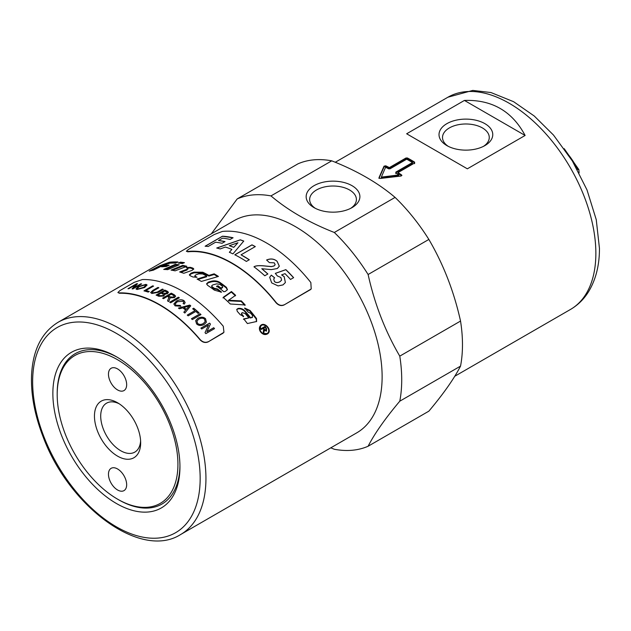 <?xml version="1.0" encoding="UTF-8"?>
<svg xmlns="http://www.w3.org/2000/svg" width="631" height="631" viewBox="0 0 631 631"><rect width="100%" height="100%" fill="white"/><g stroke="black" fill="none" stroke-linecap="round" stroke-linejoin="round"><path stroke-width="0.95" d="M196.075 277.411L194.9 276.481L194.845 275.786L195.389 276.41A122.54 70.751 60 0 1 197.053 277.23L192.928 276.993A122.54 70.751 -120 0 0 190.286 275.802L189.339 274.816L191.122 273.128L194.056 272.127L202.819 272.237A122.54 70.751 60 0 1 208.9 275.408L214.161 273.83A122.54 70.751 60 0 1 218.452 276.441L201.36 281.426A122.54 70.751 -120 0 0 197.061 279.052L206.708 276.078A122.54 70.751 -120 0 0 202.725 273.964L198.883 273.83L195.862 274.816L194.845 275.786M206.708 276.078L206.716 276.749L197.882 279.486M217.727 276.646L214.161 274.493L208.908 276.078L202.866 272.923L194.143 272.829L191.209 273.838L189.466 275.163M214.161 274.493L214.161 273.83M208.908 276.078L208.9 275.408M252.526 317.141L250.199 318.024L244.647 311.328C242.722 309.332 240.482 308.527 237.919 308.922L236.712 309.569M243.337 316.754L241.673 314.782L241.626 313.299M250.199 318.024L252.084 317.33L252.566 315.547A122.54 70.751 -120 0 0 250.688 313.236L248.275 312.211A122.54 70.751 -120 0 0 244.678 308.054L250.026 310.468A122.54 70.751 60 0 1 256.486 318.497L256.628 321.487L247.391 323.553A122.54 70.751 -120 0 0 243.708 318.876L248.803 317.937L243.424 319.294M256.462 321.66L256.17 318.884L249.758 310.909L244.686 308.52M248.803 317.937A122.54 70.751 -120 0 0 245.301 313.67L242.391 312.605L241.72 313.055L241.941 314.348A122.54 70.751 60 0 1 243.613 316.328L240.206 314.68A122.54 70.751 -120 0 0 237.248 311.32L236.806 309.316L238.147 308.449C240.719 308.054 242.967 308.867 244.907 310.878A122.54 70.751 60 0 1 250.499 317.622M251.785 317.732L252.408 317.361M152.521 270.352L160.298 266.385L169.731 262.985L176.412 262.67M177.974 261.983L175.402 263.111A122.54 70.751 -120 0 0 169.92 263.174L163.342 265.272L153.254 270.21A122.54 70.751 -120 0 0 149.192 271.164L159.966 265.651L169.439 262.244A122.54 70.751 60 0 1 177.974 261.983M227.357 289.905L226.308 287.925L220.03 283.177C217.427 281.529 214.508 281.103 211.29 281.907L208.348 282.751L206.629 284.1M220.763 292.2L217.38 289.534L214.193 288.919L212.166 287.444L211.724 286.19M222.585 287.318L220.866 288.635L217.932 286.419L216.614 286.766M208.38 282.104L211.322 281.26C214.548 280.464 217.474 280.89 220.101 282.554A122.54 70.751 60 0 1 226.419 287.334L227.444 289.621L225.433 291.364L223.871 291.743A122.54 70.751 -120 0 0 216.693 286.151L218.003 285.804A122.54 70.751 60 0 1 220.968 288.036L222.696 287.034L222.238 286.095A122.54 70.751 -120 0 0 219.974 284.407L216.685 283.855L212.702 284.936L211.685 285.867L212.229 286.821A122.54 70.751 60 0 1 214.28 288.304L217.466 288.935A122.54 70.751 60 0 1 221.568 292.177L214.366 290.134A122.54 70.751 -120 0 0 207.56 285.299L206.605 283.769L208.38 282.104L208.348 282.751M217.38 289.534L217.466 288.935M220.866 288.635L220.968 288.036M217.932 286.419L218.003 285.804M235.434 295.836L231.301 292.098L223.035 297.919M244.946 305.443L241.113 301.397L228.414 300.806L228.588 300.269L241.326 300.892A122.54 70.751 60 0 1 245.175 304.97L230.268 303.992A122.54 70.751 -120 0 0 223.185 297.359L231.443 291.538A122.54 70.751 60 0 1 235.608 295.292L228.588 300.269M231.301 292.098L231.443 291.538M241.113 301.397L241.326 300.892M260.824 331.504C262.827 334.028 264.981 334.659 267.276 333.405C271.866 330.321 264.61 321.936 260.903 325.959C259.57 327.497 259.546 329.35 260.824 331.504M262.141 333.507L267.079 333.539M260.737 326.132L259.94 330.841M260.335 325.762L262.914 324.831L265.659 325.58M268.301 328.522C269.169 330.77 268.861 332.592 267.386 333.988M260.437 331.732C259.018 329.35 259.041 327.3 260.5 325.58C264.618 321.061 272.75 330.439 267.576 333.862C265.028 335.235 262.646 334.525 260.437 331.732M193.678 269.248L190.609 268.065L187.675 267.962M187.604 268.609L187.091 269.981L180.813 272.316M186.224 267.536L190.483 267.339A122.54 70.751 60 0 1 192.936 268.143L193.733 268.869L192.203 270.313L183.826 273.286A122.54 70.751 -120 0 0 179.646 271.977L186.965 269.256L187.462 267.883A122.54 70.751 -120 0 0 186.224 267.536M188.117 269.027L187.462 267.883M185.751 266.724L182.919 266.116L172.5 270.328M171.064 270.1L182.738 265.375A122.54 70.751 60 0 1 186.847 266.306L175.126 270.849A122.54 70.751 -120 0 0 171.064 270.1M182.919 266.116L182.738 265.375M165.464 269.5L175.513 265.115L177.934 265.343M175.284 264.365A122.54 70.751 60 0 1 179.259 264.791L167.625 269.666A122.54 70.751 -120 0 0 163.705 269.429L175.284 264.365L175.513 265.115M163.863 266.637L167.428 265.982M164.549 265.422A122.54 70.751 60 0 1 169.195 265.186L166.213 266.534A122.54 70.751 -120 0 0 161.583 266.834L164.549 265.422L164.841 266.172M183.156 263.19L179.89 263.237M182.28 263.545A122.54 70.751 -120 0 0 178.289 263.08L180.442 262.157A122.54 70.751 60 0 1 184.441 262.662L182.28 263.545M180.663 262.906L180.442 262.157M265.825 330.502L264.247 329.776A121.72 70.278 60 0 0 263.332 328.412L263.687 328.088A122.54 70.751 60 0 1 264.61 329.469L265.903 330.431M265.73 330.573L266.085 328.838A122.54 70.751 -120 0 0 265.059 327.3L263.687 328.088M260.587 329.114L265.083 326.401A122.54 70.751 60 0 1 266.519 328.546L266.527 330.936L264.507 330.21L263.403 333.365M264.728 326.724L266.156 328.854L266.156 331.236M264.192 331.023L263.774 333.073A122.54 70.751 -120 0 0 263.253 332.261L263.711 329.106A122.54 70.751 -120 0 0 263.214 328.365L261.376 329.429A122.54 70.751 -120 0 0 260.942 328.79L265.083 326.401M264.507 330.21L264.555 330.715M180.561 534.567L356.744 432.85A122.54 70.751 -120 0 0 382.126 376.754A122.54 70.751 -120 0 0 328.641 253.433A122.54 70.751 -120 0 0 234.211 220.605L58.02 322.323C41.622 332.466 32.796 350.102 31.55 375.248C30.832 394.572 34.697 415.135 43.153 436.936C68.953 506.709 140.658 559.965 180.561 534.567A122.54 70.751 -120 0 0 205.943 478.472A122.54 70.751 -120 0 0 152.45 355.15A122.54 70.751 -120 0 0 58.02 322.323M223.879 332.356L208.135 341.899C205.288 343.122 202.583 342.412 200.019 339.778A122.54 70.751 -120 0 0 119.44 293.257L117.879 292.524L119.843 290.639L134.285 282.302L142.401 279.549A122.95 70.987 -120 0 1 223.271 326.235L223.95 332.261L222.577 333.562M311.138 289.014L284.013 304.986C281.181 306.201 278.516 305.443 276.007 302.714A122.54 70.751 -120 0 0 187.864 251.824L186.358 251.256L188.361 249.482L214.359 234.472L222.364 231.443A122.95 70.987 -120 0 1 310.831 282.514L311.217 288.927L310.01 289.976M350.702 208.34A23.371 13.496 0 0 0 356.397 199.514A23.371 13.496 0 0 0 333.026 186.019A23.371 13.496 0 0 0 309.647 199.514A23.371 13.496 0 0 0 315.35 208.34M284.013 304.986L310.168 289.795M187.864 251.824L186.358 251.256M187.699 251.453A122.95 70.987 60 0 1 276.165 302.525L276.007 302.714M284.179 304.797C281.339 306.011 278.673 305.254 276.165 302.525M243.755 241.066L232.965 253.883A122.95 70.987 -120 0 0 229.368 252.266L231.892 249.403A122.95 70.987 -120 0 0 225.409 247.068L220.148 248.937A122.95 70.987 -120 0 0 216.741 248.007L240.293 239.819A122.95 70.987 60 0 1 243.755 241.066M208.206 246.469A122.95 70.987 -120 0 0 205.138 246.208L222.467 236.199A122.95 70.987 60 0 1 233.044 237.761L230.11 239.449A122.95 70.987 -120 0 0 222.601 238.155L218.507 240.521A122.95 70.987 60 0 1 224.983 241.586L222.049 243.282A122.95 70.987 -120 0 0 215.573 242.217L208.206 246.469M246.366 261.439A122.95 70.987 -120 0 0 234.795 254.774L251.974 244.852A122.95 70.987 60 0 1 255.303 246.579L241.05 254.814A122.95 70.987 60 0 1 249.3 259.743L246.366 261.439M261.778 268.719A122.95 70.987 60 0 1 267.86 273.98L264.768 275.771A122.95 70.987 -120 0 0 253.977 266.795C255.807 265.564 259.814 265.328 265.99 266.069L271.385 266.566L274.043 265.927L275.163 264.697L274.272 262.843L269.366 262.606L266.605 259.996C270.675 258.308 274.177 258.749 277.112 261.313L279.32 266.195L277.348 268.506L271.306 269.626L261.778 268.719L267.844 274.035M271.693 282.893L269.682 277.285L271.306 275.132L274.635 277.806L273.728 278.941L274.382 281.402C275.708 282.783 277.569 282.885 279.975 281.702L281.6 280.14L280.898 277.498L277.34 275.928L275.321 273.373L285.859 269.634A122.95 70.987 60 0 1 293.62 277.656L290.512 279.446A122.95 70.987 -120 0 0 285.007 273.657L281.6 274.895L284.171 276.615L285.386 282.546L282.996 284.896L278.113 285.922L271.693 282.893M269.674 277.317L271.291 275.179L274.611 277.861M281.6 274.895L284.147 276.67L285.378 282.57M275.305 273.42L285.843 269.689L293.596 277.703M273.72 278.965L274.359 281.45C275.684 282.83 277.545 282.933 279.951 281.749L281.584 280.164M266.597 260.059C270.667 258.371 274.17 258.813 277.104 261.368L279.312 266.227M253.97 266.858C255.8 265.627 259.798 265.383 265.982 266.124L271.369 266.621L274.035 265.982L275.155 264.752M241.05 254.814L249.3 259.806M234.795 254.845L251.982 244.923L255.303 246.65M218.507 240.521L224.999 241.657M205.162 246.279L222.491 236.278L233.06 237.832M229.337 245.696L229.353 245.767A122.864 70.94 60 0 1 233.77 247.36L237.942 242.746L229.337 245.696A122.95 70.987 60 0 1 233.762 247.289M233.77 247.36L237.942 242.746M216.756 248.086L240.301 239.89L243.763 241.137M229.376 252.337L231.892 249.403M208.135 341.899L222.719 333.357M119.44 293.257L117.879 292.524M119.291 292.887A122.95 70.987 60 0 1 200.161 339.581L200.019 339.778M208.277 341.694C205.438 342.917 202.732 342.215 200.161 339.581M201.707 328.996A122.95 70.987 -120 0 0 200.903 328.128L209.571 323.127A122.95 70.987 60 0 1 210.431 324.05L206.936 331.654L213.735 327.726A122.95 70.987 60 0 1 214.524 328.633L205.864 333.633A122.95 70.987 -120 0 0 205.02 332.671L208.514 325.068L201.707 328.996M179.417 308.788A122.95 70.987 -120 0 0 178.463 308.078L189.757 305.049A122.95 70.987 60 0 1 190.736 305.806L184.851 313.031A122.95 70.987 -120 0 0 183.826 312.203L185.656 310.058A122.95 70.987 -120 0 0 182.793 307.841L179.417 308.788M176.01 305.262L180.229 305.404L180.852 306.224L175.102 305.877L173.84 303.976L176.396 301.097C179.393 299.52 181.949 299.394 184.071 300.711L185.143 302.572L184.276 304.095L183.108 303.606L183.787 302.446L183.069 301.271L177.343 301.705L175.221 303.921L176.002 305.325L180.229 305.467L180.845 306.287M170.654 302.777A122.95 70.987 -120 0 0 169.739 302.21L178.399 297.209A122.95 70.987 60 0 1 179.314 297.777L170.654 302.777M137.053 289.519L135.996 288.935L138.323 286.584L146.013 284.344L147.078 284.991L144.641 287.507L137.053 289.519M128.771 288.698A122.95 70.987 -120 0 0 127.99 288.698L136.651 283.698A122.95 70.987 60 0 1 137.495 283.698L134.001 287.775L140.8 283.847A122.95 70.987 60 0 1 141.612 283.911L132.944 288.911A122.95 70.987 -120 0 0 132.084 288.84L135.578 284.778L128.771 288.698M148.198 292.082A122.95 70.987 -120 0 0 143.994 290.859L152.663 285.859A122.95 70.987 60 0 1 153.546 286.095L145.903 290.505A122.95 70.987 60 0 1 149.224 291.498L148.198 292.082M157.411 291.972L162.412 289.085A122.95 70.987 60 0 1 163.319 289.455L158.31 292.342L151.834 293.486L150.635 292.524L152.939 290.331L157.947 287.436A122.95 70.987 60 0 1 158.846 287.752L153.846 290.639L152.071 292.248L152.789 292.855L157.419 292.043L162.419 289.156L163.326 289.526M164.896 294.787L164.636 294.212L163.839 296.065L158.744 296.262A122.95 70.987 -120 0 0 156.117 295.079L164.786 290.079A122.95 70.987 60 0 1 167.373 291.238L168.469 292.303L167.444 293.628L164.636 294.212L164.888 294.756M163.524 298.644A122.95 70.987 -120 0 0 162.601 298.163L171.269 293.163A122.95 70.987 60 0 1 174.337 294.819L175.631 296.16L174.448 297.611L170.133 297.84L168.714 301.586A122.95 70.987 -120 0 0 167.554 300.9L168.903 297.296L168.438 296.996A122.95 70.987 -120 0 0 167.373 296.428L163.524 298.644M169.1 297.785L168.903 297.296M188.172 315.847A122.95 70.987 -120 0 0 187.281 315.074L194.924 310.665A122.95 70.987 -120 0 0 192.7 308.796L193.725 308.204A122.95 70.987 60 0 1 199.057 312.802L198.031 313.394A122.95 70.987 -120 0 0 195.815 311.43L188.172 315.847M192.321 319.57A122.95 70.987 -120 0 0 191.445 318.758L200.106 313.757A122.95 70.987 60 0 1 200.989 314.569L192.321 319.57M196.588 323.9L195.649 320.69L197.819 318.332C200.918 316.715 203.49 316.849 205.548 318.726L206.384 322.212L204.136 324.484C201.139 325.959 198.623 325.77 196.588 323.9M200.879 328.175L209.547 323.175L210.407 324.097L206.913 331.701L213.712 327.773L214.501 328.672M186.319 309.3L186.303 309.364A122.864 70.94 60 0 0 183.976 307.557L183.984 307.494A122.95 70.987 60 0 1 186.319 309.3L189.316 305.94L183.984 307.494M186.303 309.364L189.316 305.94M183.818 312.266L185.656 310.058M178.455 308.141L189.75 305.112L190.72 305.861M175.213 303.953L176.002 305.325M183.148 303.621L183.779 302.478M173.84 304.008L176.396 301.161C179.393 299.583 181.949 299.457 184.071 300.782L185.143 302.604M169.731 302.273L178.399 297.272L179.314 297.84M145.035 284.912L139.183 286.695L137.298 288.541L138.031 288.943L143.758 287.318L145.761 285.354L145.035 284.912M137.313 288.58L138.047 289.022L143.781 287.397L145.785 285.425M136.012 288.966L138.347 286.663L146.029 284.415L147.094 285.031M132.108 288.919L135.578 284.778M134.001 287.775L140.823 283.918L141.628 283.982M128.014 288.769L136.682 283.769L137.519 283.776M145.903 290.505L149.239 291.569M144.01 290.93L152.678 285.93L153.562 286.166M152.079 292.279L152.797 292.926L157.419 292.043M150.643 292.563L152.954 290.402L157.955 287.515L158.854 287.823M167.073 292.516L166.41 293.328L163.555 293.32A122.864 70.94 60 0 0 162.064 292.642L162.057 292.579A122.95 70.987 60 0 1 163.547 293.257L166.41 293.257L167.073 292.476L166.048 291.696A122.95 70.987 -120 0 0 164.675 291.065L162.057 292.579M160.44 295.947L159.777 295.742A122.864 70.94 60 0 0 158.058 294.953L158.058 294.89A122.95 70.987 60 0 1 159.777 295.671L162.908 295.592L163.61 294.732L162.632 293.896A122.95 70.987 -120 0 0 161.031 293.163L158.058 294.89M160.448 296.01L162.908 295.663L163.61 294.764M156.125 295.15L164.794 290.142L168.469 292.334M174.156 296.255L173.501 297.122L170.331 296.996A122.864 70.94 60 0 0 168.367 295.923L168.367 295.852A122.95 70.987 60 0 1 170.331 296.925L173.501 297.059L174.156 296.223L173.422 295.395A122.95 70.987 -120 0 0 171.23 294.196L168.367 295.852M167.554 300.971L168.903 297.367M162.609 298.234L171.269 293.234L175.631 296.191M192.684 308.851L193.709 308.259L199.041 312.858M187.273 315.129L194.924 310.665M191.43 318.813L200.09 313.812L200.974 314.624M204.57 319.302C203.308 317.906 201.352 317.874 198.702 319.199L196.943 321.005L197.566 323.332C199.002 324.705 200.903 324.784 203.277 323.561L205.146 321.707L204.57 319.302M196.927 321.037L197.542 323.38C198.978 324.752 200.879 324.831 203.253 323.616L205.138 321.731M195.642 320.714L197.803 318.387C200.895 316.77 203.474 316.904 205.532 318.781L206.369 322.236M57.192 394.596A85.366 49.289 60 0 1 117.555 359.741A85.366 49.289 60 0 1 177.926 464.298A85.366 49.289 60 0 1 117.555 499.153L117.555 499.153A85.366 49.289 60 0 1 57.192 394.596L57.192 393.428A86.802 50.117 60 0 1 117.5 357.383M179.938 465.536A86.802 50.117 60 0 1 118.565 499.736L117.555 499.153M117.555 456.126A32.678 18.867 60 0 1 94.453 416.105A32.678 18.867 60 0 1 117.555 402.767A32.678 18.867 60 0 1 140.666 442.788A32.678 18.867 60 0 1 117.555 456.126M119.18 403.769A28.253 16.311 -120 0 0 106.56 403.17A28.253 16.311 -120 0 0 102.23 425.815A28.253 16.311 -120 0 0 120.687 450.715A28.253 16.311 -120 0 0 134.813 452.112A28.253 16.311 -120 0 0 140.61 440.888M126.657 484.726A12.865 7.43 60 0 1 123.991 490.618A12.865 7.43 60 0 1 111.127 483.188A12.865 7.43 60 0 1 111.127 468.328A12.865 7.43 60 0 1 121.042 471.775A12.865 7.43 60 0 1 126.657 484.726M108.461 374.167A12.865 7.43 60 0 1 111.127 368.275A12.865 7.43 60 0 1 123.991 375.705A12.865 7.43 60 0 1 123.991 390.565A12.865 7.43 60 0 1 114.077 387.118A12.865 7.43 60 0 1 108.461 374.167M577.247 169.416L578.84 169.605L579.108 172.902M446.89 145.595L446.89 145.595A26.873 15.515 180 0 1 446.89 123.652A26.873 15.515 180 0 1 484.892 123.652A26.873 15.515 180 0 1 484.892 145.595A26.873 15.515 180 0 1 446.89 145.595L446.89 145.595M483.567 146.305A23.371 13.496 0 0 0 489.262 137.479A23.371 13.496 0 0 0 465.891 123.984A23.371 13.496 0 0 0 442.512 137.479A23.371 13.496 0 0 0 448.207 146.305M467.35 168.816L406.656 133.78L464.424 100.432C491.928 99.509 512.159 111.19 525.118 135.468L467.35 168.816M464.424 100.432L525.118 135.468M398.011 172.602L397.98 173.249L401.561 175.607L401.608 174.976L401.127 176.033L380.201 178.47L378.971 177.761L384.034 166.166L385.746 165.819A122.54 70.751 60 0 1 389.351 167.601L405.954 158.01L407.397 157.971A122.54 70.751 60 0 1 414.622 162.143L414.622 163.011L398.011 172.602A122.54 70.751 60 0 1 401.608 174.976L401.908 175.481M378.971 178.431L384.09 166.86L385.801 166.513L389.374 168.28L405.985 158.696L407.421 158.657L414.599 162.79L414.622 162.143L414.622 163.011M412.453 162.53A122.54 70.751 -120 0 0 406.68 159.193L390.068 168.785L388.625 168.816A122.54 70.751 -120 0 0 385.588 167.262L381.345 177.098L398.887 174.945A122.54 70.751 -120 0 0 395.842 172.981L395.842 172.113L412.453 162.53L412.437 163.184L395.826 172.768L395.842 172.113L395.842 172.981M398.887 174.945L398.839 175.584L381.345 177.761L381.345 177.098M395.818 173.635L395.826 172.768M414.599 162.79L414.591 163.666M389.374 168.28L389.351 167.601M179.945 466.798A89.862 51.884 60 0 1 116.404 503.491A89.862 51.884 60 0 1 52.862 393.428A89.862 51.884 60 0 1 116.404 356.744A89.862 51.884 60 0 1 179.945 466.798M314.025 207.623L314.025 207.623A26.873 15.515 180 0 1 314.025 185.688A26.873 15.515 180 0 1 352.027 185.688A26.873 15.515 180 0 1 352.027 207.623A26.873 15.515 180 0 1 314.025 207.623L314.025 207.623M395.077 197.4C377.977 182.895 356.862 170.701 331.732 160.834L270.975 195.91C288.075 210.423 309.19 222.609 334.32 232.476L395.077 197.4A140.106 80.886 -120 0 1 428.859 239.433L368.11 274.509C374.648 304.039 385.202 331.251 399.778 356.136L460.535 321.061C453.997 291.53 443.435 264.326 428.859 239.433M211.322 233.817L237.193 198.931L297.942 163.847A140.106 80.886 -120 0 1 331.732 160.834M368.11 446.243L428.859 411.167C443.435 393.831 453.997 378.813 460.535 366.114L399.778 401.19C385.202 418.527 374.648 433.544 368.11 446.243A140.106 80.886 -120 0 1 334.32 449.264L330.786 447.836M460.535 366.114A140.106 80.886 -120 0 0 462.476 344.707A140.106 80.886 -120 0 0 460.535 321.061M399.778 401.19A140.106 80.886 -120 0 0 401.718 379.783A140.106 80.886 -120 0 0 399.778 356.136M368.11 274.509A140.106 80.886 -120 0 0 334.32 232.476M270.975 195.91A140.106 80.886 -120 0 0 237.193 198.931M195.436 277.104L195.389 276.41M202.866 272.923L202.819 272.237M194.143 272.829L194.056 272.127M191.209 273.838L191.122 273.128M237.737 308.961L237.966 308.488M237.919 308.922L238.147 308.449M241.673 314.782L241.941 314.348M249.758 310.909L250.026 310.468M244.647 311.328L244.907 310.878M169.731 262.985L169.439 262.244M160.298 266.385L159.966 265.651M211.29 281.907L211.322 281.26M214.193 288.919L214.28 288.304M212.166 287.444L212.229 286.821M221.718 288.422L221.812 287.823M226.308 287.925L226.419 287.334M220.03 283.177L220.101 282.554M190.609 268.065L190.483 267.339M187.091 269.981L186.965 269.256M193.047 268.861L192.936 268.143M568.176 154.421A50.448 29.129 60 0 1 577.665 169.171M570.479 309.45C577.941 305.089 584.014 299.094 588.707 291.459C595.916 279.399 599.497 265.036 599.45 248.354L596.256 219.691L587.004 189.923L572.404 161.047L553.49 135.058L534.26 116.017L513.61 101.694L490.942 92.536L472.769 90.414L447.939 97.206A122.54 70.751 60 0 1 542.368 130.033A122.54 70.751 60 0 1 595.861 253.354A122.54 70.751 60 0 1 570.479 309.45L454.73 376.281M385.801 166.513L385.746 165.819M384.09 166.86L384.034 166.166M407.421 158.657L407.397 157.971M405.985 158.696L405.954 158.01M200.161 478.472A118.454 68.393 60 0 1 74.521 489.695A118.454 68.393 60 0 1 74.521 322.173A118.454 68.393 60 0 1 200.161 478.472M241.72 313.055L241.46 313.504M211.685 285.867L211.63 286.506M222.696 287.034L222.601 287.626M564.193 148.656L578.84 169.605M447.939 97.206L335.266 162.262"/></g></svg>
